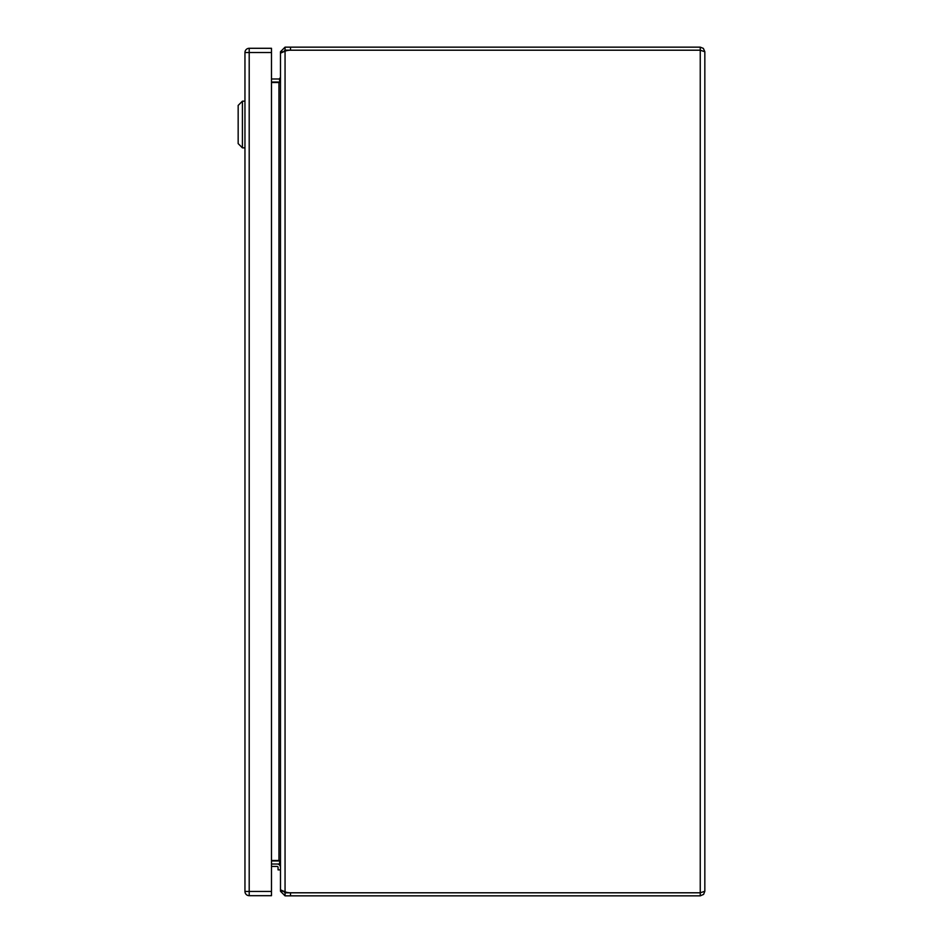 <?xml version="1.0" encoding="UTF-8"?>
<svg xmlns="http://www.w3.org/2000/svg" width="943" height="943" viewBox="0 0 943 943"><rect width="100%" height="100%" fill="white"/><g stroke="black" fill="none" stroke-linecap="round" stroke-linejoin="round"><path stroke-width="1.41" d="M271.478 866.44L277.171 866.44A0.896 0.896 0 0 1 278.055 867.336L278.055 869.882L280.484 869.882M280.484 867.336A3.312 3.312 0 0 0 277.171 864.024M277.171 866.44A0.896 0.896 0 0 1 278.055 867.336A0.896 0.896 0 0 0 277.171 866.44M282.594 891.265L280.484 891.265L285.057 895.85L285.057 892.797L700.248 892.797L704.834 891.265L704.834 51.735L700.248 50.215L285.057 50.203L283.537 51.735M704.834 51.735L703.36 48.376L700.248 47.15L700.248 50.203L290.527 50.203L290.527 47.15L285.057 47.15L285.057 50.203M704.834 891.265L703.608 894.388L700.248 895.85L290.527 895.85L290.527 892.797A16.22 16.22 0 0 1 285.057 891.842L280.484 889.838L280.484 53.162L285.057 51.158A16.22 16.22 0 0 1 290.527 50.215L700.248 50.215L700.248 895.85M285.057 895.85L290.527 895.85M285.057 892.797L283.537 891.265M700.248 47.15L290.527 47.15M700.248 892.785L290.527 892.785M285.057 891.842L285.057 51.158L284.149 51.346M283.56 891.524L284.161 891.654M285.057 47.15L280.484 51.735L282.594 51.735M271.478 864.024L278.951 864.024A1.532 1.532 0 0 1 279.293 864.059L280.484 865.556L280.484 891.265M271.478 860.971L278.951 860.971A4.585 4.585 0 0 1 279.611 861.018L279.328 860.546M280.484 51.735L280.484 77.444L279.293 78.941A1.532 1.532 0 0 1 278.951 78.976L271.478 78.976M279.611 81.982A4.585 4.585 0 0 1 278.951 82.029L271.478 82.029M271.478 860.487L279.293 860.487L280.484 863.741L280.484 79.259L279.293 82.513L271.478 82.513M279.293 864.059L279.871 861.501M279.871 81.499L279.293 78.941M242.41 147.851L244.956 147.851L242.41 147.851L238.166 143.607L242.41 147.851L242.41 101.172L238.166 105.416L238.166 143.607M244.956 101.172L242.41 101.172L238.166 105.416M244.956 891.441L249.2 891.441L249.2 895.685L271.478 895.685L249.2 895.685A4.244 4.244 0 0 1 244.956 891.441L244.956 52.537A4.244 4.244 0 0 1 249.2 48.293L271.478 48.293L271.478 52.537L249.2 52.537L249.2 891.441L271.478 891.441L271.478 52.537M271.478 891.441L271.478 895.685M278.951 860.487L278.951 82.513M244.956 52.537L249.2 52.537L249.2 48.293"/></g></svg>
